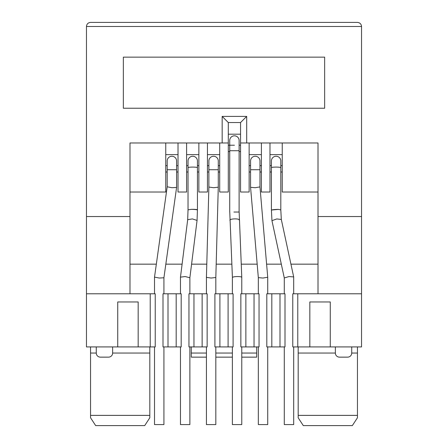 <?xml version="1.0" encoding="UTF-8"?>
<svg xmlns="http://www.w3.org/2000/svg" width="448" height="448" viewBox="0 0 448 448"><rect width="100%" height="100%" fill="white"/><g stroke="black" fill="none" stroke-linecap="round" stroke-linejoin="round"><path stroke-width="0.67" d="M96.275 346.92L96.275 353.052L90.552 353.052L90.552 346.92L90.552 415.38L149.817 415.38L149.817 346.92M298.183 346.92L298.183 415.38L357.448 415.38L357.448 353.052L351.725 353.052A4.088 4.088 0 0 1 347.637 357.14L339.461 357.14A4.088 4.088 0 0 1 335.373 353.052L335.373 346.92M117.734 346.92L117.734 301.963L138.169 301.963L138.169 346.92L86.464 346.92L86.464 26.488C86.727 24.024 88.088 22.658 90.552 22.4C88.088 22.658 86.727 24.024 86.464 26.488L361.536 26.488C361.273 24.024 359.912 22.658 357.448 22.4C359.912 22.658 361.273 24.024 361.536 26.488L361.536 216.541L318.007 216.541L318.007 293.787L361.536 293.787L361.536 216.541M330.266 346.92L309.831 346.92L309.831 301.963L330.266 301.963L330.266 346.92L361.536 346.92L361.536 293.787M318.007 293.787L297.774 293.787L297.774 346.92L309.831 346.92M297.774 346.92L292.768 346.92L292.768 293.787L297.774 293.787M279.994 293.787L285.001 293.787L285.001 346.92L279.994 346.92L279.994 293.787L271.818 293.787L271.818 346.92L279.994 346.92M271.818 293.787L266.812 293.787L266.812 346.92L271.818 346.92M254.038 346.92L259.045 346.92L259.045 293.787L245.868 293.787L245.868 346.92L254.038 346.92L254.038 293.787M245.868 346.92L240.862 346.92L240.862 293.787L245.868 293.787M233.094 346.92L228.088 346.92L228.088 293.787L233.094 293.787L233.094 346.92M219.912 346.92L219.912 293.787L214.906 293.787L214.906 346.92L228.088 346.92M202.132 346.92L207.138 346.92L207.138 293.787L193.962 293.787L193.962 346.92L202.132 346.92L202.132 293.787M193.962 346.92L188.955 346.92L188.955 293.787L193.962 293.787M181.188 346.92L176.182 346.92L176.182 293.787L181.188 293.787L181.188 346.92M168.006 346.92L168.006 293.787L162.999 293.787L162.999 346.92L176.182 346.92M150.226 346.92L155.232 346.92L155.232 293.787L150.226 293.787L150.226 346.92L138.169 346.92M324.649 57.142L324.649 108.231L123.351 108.231L123.351 57.142L324.649 57.142M86.464 216.541L129.993 216.541L129.993 142.974L222.163 142.974L222.163 116.407L246.686 116.407L246.686 142.974L318.007 142.974L318.007 216.541M86.464 293.787L129.993 293.787L129.993 216.541M129.993 293.787L150.226 293.787M90.552 415.38L90.552 417.782L95.665 425.6L144.71 425.6L149.817 417.782L149.817 415.38M298.183 415.38L298.183 417.782L303.29 425.6L352.335 425.6L357.448 417.782L357.448 415.38M357.448 346.92L357.448 353.052L357.448 346.92M96.275 353.052A4.088 4.088 0 0 0 100.363 357.14L108.539 357.14A4.088 4.088 0 0 0 112.627 353.052L112.627 346.92M198.862 142.974L198.862 192.018L207.446 192.018L207.446 142.974M222.163 142.974L228.29 142.974L228.29 192.018L219.71 192.018L219.71 142.974M178.018 142.974L178.018 192.018L186.603 192.018L186.603 142.974M129.993 192.018L165.76 192.018L165.76 142.974M249.138 142.974L249.138 192.018L240.554 192.018L240.554 122.534L246.686 116.407M228.29 142.974L228.29 122.534L222.163 116.407M269.982 142.974L269.982 192.018L261.397 192.018L261.397 142.974M318.007 192.018L282.24 192.018L282.24 142.974M191.302 346.92L191.302 357.14L206.427 357.14M256.698 346.92L256.698 353.052L241.78 353.052M241.78 357.14L256.698 357.14L256.698 353.052M351.725 353.052L351.725 346.92M90.552 22.4L357.448 22.4M240.554 142.974L246.686 142.974M228.29 122.534L240.554 122.534M219.71 154.622L207.446 154.622M219.71 165.654L218.277 165.654M208.88 165.654L207.446 165.654M198.862 154.622L186.603 154.622M198.862 165.654L197.434 165.654M188.031 165.654L186.603 165.654M178.018 154.622L165.76 154.622M178.018 165.654L176.59 165.654M167.188 165.654L165.76 165.654M129.993 264.158L156.335 264.158M165.827 264.158L182.101 264.158M191.576 264.158L206.786 264.158M216.188 264.158L231.79 264.158M241.203 264.158L257.174 264.158M266.61 264.158L281.316 264.158M290.937 264.158L318.007 264.158M240.554 145.219L239.12 145.219L239.12 140.521A4.698 4.698 0 0 0 234.422 135.817A4.698 4.698 0 0 0 229.723 140.521L229.723 150.735L239.12 150.735L239.12 140.521M234.422 145.219L228.29 145.219M240.554 134.182L228.29 134.182M261.397 154.622L249.138 154.622M261.397 165.654L259.969 165.654M250.566 165.654L249.138 165.654M282.24 154.622L269.982 154.622M282.24 165.654L280.812 165.654M271.41 165.654L269.982 165.654M215.824 357.14L232.378 357.14M219.912 293.787L228.088 293.787M168.006 293.787L176.182 293.787M258.334 346.92L258.334 424.581L267.73 424.581L267.73 346.92M267.73 293.787L267.73 277.239L262.982 278.04L258.334 277.637L258.334 293.787M267.73 277.234L259.969 186.911L255.22 187.712L250.566 187.314L258.334 277.642M250.566 169.742L259.969 169.742L259.969 160.955A4.698 4.698 0 0 0 255.265 156.257A4.698 4.698 0 0 0 250.566 160.955L250.566 187.314M206.427 346.92L206.427 424.581L215.824 424.581L215.824 346.92M215.824 293.787L215.824 277.502L211.126 278.034L206.427 277.379L208.88 187.051L208.88 160.955A4.698 4.698 0 0 1 213.578 156.257A4.698 4.698 0 0 1 218.277 160.955L218.277 169.742L208.88 169.742M215.824 277.502L218.277 187.18L213.578 187.712L208.88 187.051M154.515 346.92L154.515 424.581L163.918 424.581L163.918 346.92M163.918 293.787L163.918 277.766L159.298 278.04L154.515 277.116L167.188 186.782L167.188 160.955A4.698 4.698 0 0 1 171.886 156.257A4.698 4.698 0 0 1 176.59 160.955L176.59 169.742L167.188 169.742M176.59 169.742L176.59 187.449L171.886 187.706L167.188 186.788M233.923 212.044L239.109 212.044L239.12 150.735M241.752 277.441C241.696 276.864 240.313 276.567 237.602 276.55L237.082 276.556C234.584 276.618 233.027 276.914 232.406 277.441L229.768 212.044M229.863 220.175L229.891 220.046C230.507 219.358 232.064 218.971 234.55 218.893L235.071 218.882C237.787 218.91 239.176 219.296 239.232 220.046M232.378 277.536L232.378 293.787M232.378 346.92L232.378 424.581L241.78 424.581L241.78 346.92M239.154 212.044L241.78 277.334L241.78 293.787M284.284 346.92L284.284 424.581L293.686 424.581L293.686 346.92M293.686 293.787L293.681 276.92L288.988 276.55L284.29 277.956M281.31 219.464L276.769 218.943L271.958 220.662L284.284 277.939L284.284 293.787M271.538 210.039L278.342 209.401A4.698 0.442 177.1 0 0 276.114 209.462A4.698 0.442 177.1 0 0 271.415 210.146L271.958 220.662M271.41 167.653L271.41 160.955A4.698 4.698 0 0 1 276.114 156.257A4.698 4.698 0 0 1 280.812 160.955L280.812 167.653C280.532 167.311 278.964 167.115 276.114 167.082C273.258 167.115 271.695 167.311 271.41 167.658L271.41 209.882M278.342 209.401L280.812 209.899L281.31 219.442L293.681 276.92M188.031 167.653L188.031 160.955A4.698 4.698 0 0 1 192.735 156.257A4.698 4.698 0 0 1 197.434 160.955L197.434 167.653C197.154 167.311 195.586 167.115 192.735 167.082C189.879 167.115 188.317 167.311 188.031 167.658L188.031 209.821L191.313 209.356A4.698 0.521 -178 0 1 192.735 209.384A4.698 0.521 -178 0 1 197.428 210.073L197.064 220.416L189.874 277.732L185.17 276.55L180.471 277.138L180.471 293.787M180.471 346.92L180.471 424.581L189.874 424.581L189.874 346.92M197.064 220.416L192.394 218.915L187.684 219.688L188.031 209.821M191.313 209.356A4.698 0.571 -0 0 1 192.735 209.334A4.698 0.571 -0 0 1 197.434 209.905A4.698 0.571 -0 0 1 197.378 209.989M149.817 353.052L112.627 353.052M335.373 353.052L298.183 353.052M207.446 171.998L208.88 171.998M218.277 171.998L219.71 171.998M186.603 171.998L188.031 171.998M197.434 171.998L198.862 171.998M165.76 171.998L167.188 171.998M176.59 171.998L178.018 171.998M261.397 171.998L259.969 171.998M250.566 171.998L249.138 171.998M282.24 171.998L280.812 171.998M271.41 171.998L269.982 171.998M232.378 353.052L215.824 353.052M206.427 353.052L191.302 353.052M240.554 151.564L239.12 151.564M229.723 151.564L228.29 151.564M259.969 169.742L259.969 186.917M206.427 293.787L206.427 277.379M218.277 187.174L218.277 169.742M154.515 293.787L154.515 277.116M163.918 277.771L176.59 187.449M229.723 212.044L229.723 150.735M280.812 167.658L280.812 209.905M187.684 219.666L180.471 277.138M189.874 277.721L189.874 293.787M197.434 167.658L197.434 209.905"/></g></svg>
